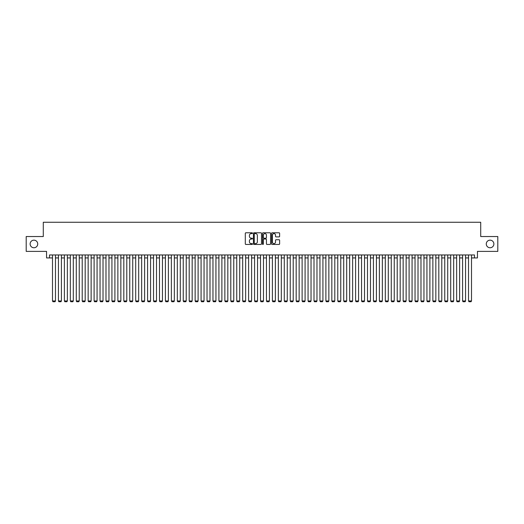 <?xml version="1.0" encoding="UTF-8"?>
<svg xmlns="http://www.w3.org/2000/svg" width="524" height="524" viewBox="0 0 524 524"><rect width="100%" height="100%" fill="white"/><g stroke="black" fill="none" stroke-linecap="round" stroke-linejoin="round"><path stroke-width="0.79" d="M252.489 233.187A0.406 0.406 0 0 0 252.083 232.78L245.887 232.78A0.583 0.583 0 0 0 245.304 233.363L245.304 243.863A0.583 0.583 0 0 0 245.887 244.446L252.083 244.446A0.406 0.406 0 0 0 252.489 244.04A0.406 0.406 0 0 0 252.083 243.627L251.278 243.627A1.867 1.867 0 0 1 249.411 241.761L249.411 240.889A1.867 1.867 0 0 1 251.278 239.023L252.083 239.023A0.406 0.406 0 0 0 252.489 238.61A0.406 0.406 0 0 0 252.083 238.204L251.278 238.204A1.867 1.867 0 0 1 249.411 236.337L249.411 235.466A1.867 1.867 0 0 1 251.278 233.599L252.083 233.599A0.406 0.406 0 0 0 252.489 233.187M486.272 243.961A3.806 3.806 0 0 0 490.071 247.767A3.806 3.806 0 0 0 493.877 243.961A3.806 3.806 0 0 0 490.071 240.156A3.806 3.806 0 0 0 486.272 243.961M30.123 243.961A3.806 3.806 0 0 0 33.929 247.767A3.806 3.806 0 0 0 37.728 243.961A3.806 3.806 0 0 0 33.929 240.156A3.806 3.806 0 0 0 30.123 243.961M279.05 236.894A0.583 0.583 0 0 0 279.633 236.311L279.633 233.363A0.583 0.583 0 0 0 279.05 232.78L272.166 232.78A0.583 0.583 0 0 0 271.583 233.363L271.583 243.863A0.583 0.583 0 0 0 272.166 244.446L279.05 244.446A0.583 0.583 0 0 0 279.633 243.863L279.633 240.306A0.583 0.583 0 0 0 279.05 239.723L276.102 239.723A0.583 0.583 0 0 0 275.519 240.306L275.519 242.068A1.559 1.559 0 0 1 273.96 243.627A1.559 1.559 0 0 1 272.401 242.068L272.401 235.158A1.559 1.559 0 0 1 273.96 233.599A1.559 1.559 0 0 1 275.519 235.158L275.519 236.311A0.583 0.583 0 0 0 276.102 236.894L279.05 236.894M49.525 257.926L49.525 254.959L474.475 254.959L474.475 257.926L477.443 257.926L477.443 251.389L497.8 251.389L497.8 236.534L480.711 236.534L480.711 222.268L43.289 222.268L43.289 236.534L26.2 236.534L26.2 251.389L46.557 251.389L46.557 257.926L52.498 257.926M261.489 233.363A0.583 0.583 0 0 0 260.906 232.78L254.022 232.78A0.583 0.583 0 0 0 253.439 233.363L253.439 243.863A0.583 0.583 0 0 0 254.022 244.446L260.906 244.446A0.583 0.583 0 0 0 261.489 243.863L261.489 233.363M263.094 232.78L269.978 232.78A0.583 0.583 0 0 1 270.561 233.363L270.561 243.863A0.583 0.583 0 0 1 269.978 244.446L267.03 244.446A0.583 0.583 0 0 1 266.447 243.863L266.447 239.606A0.583 0.583 0 0 0 265.865 239.023L263.913 239.023A0.583 0.583 0 0 0 263.33 239.606L263.33 244.04A0.406 0.406 0 0 1 262.917 244.446A0.406 0.406 0 0 1 262.511 244.04L262.511 233.363A0.583 0.583 0 0 1 263.094 232.78M55.472 257.926L58.439 257.926M61.413 257.926L64.386 257.926M67.36 257.926L70.327 257.926M73.301 257.926L76.275 257.926M79.242 257.926L82.216 257.926M85.189 257.926L88.156 257.926M91.13 257.926L94.104 257.926M97.071 257.926L100.045 257.926M103.018 257.926L105.986 257.926M108.959 257.926L111.933 257.926M114.907 257.926L117.874 257.926M120.848 257.926L123.821 257.926M126.788 257.926L129.762 257.926M132.736 257.926L135.703 257.926M138.677 257.926L141.65 257.926M144.617 257.926L147.591 257.926M150.565 257.926L153.532 257.926M156.506 257.926L159.479 257.926M162.453 257.926L165.42 257.926M168.394 257.926L171.368 257.926M174.335 257.926L177.309 257.926M180.282 257.926L183.249 257.926M186.223 257.926L189.197 257.926M192.164 257.926L195.138 257.926M198.111 257.926L201.078 257.926M204.052 257.926L207.026 257.926M209.993 257.926L212.967 257.926M215.94 257.926L218.914 257.926M221.881 257.926L224.855 257.926M227.829 257.926L230.796 257.926M233.769 257.926L236.743 257.926M239.71 257.926L242.684 257.926M245.658 257.926L248.625 257.926M251.599 257.926L254.572 257.926M257.539 257.926L260.513 257.926M263.487 257.926L266.461 257.926M269.428 257.926L272.401 257.926M275.375 257.926L278.342 257.926M281.316 257.926L284.29 257.926M287.257 257.926L290.231 257.926M293.204 257.926L296.171 257.926M299.145 257.926L302.119 257.926M305.086 257.926L308.06 257.926M311.033 257.926L314.007 257.926M316.974 257.926L319.948 257.926M322.922 257.926L325.889 257.926M328.862 257.926L331.836 257.926M334.803 257.926L337.777 257.926M340.751 257.926L343.718 257.926M346.691 257.926L349.665 257.926M352.632 257.926L355.606 257.926M358.58 257.926L361.547 257.926M364.521 257.926L367.494 257.926M370.468 257.926L373.435 257.926M376.409 257.926L379.383 257.926M382.35 257.926L385.323 257.926M388.297 257.926L391.264 257.926M394.238 257.926L397.212 257.926M400.179 257.926L403.153 257.926M406.126 257.926L409.093 257.926M412.067 257.926L415.041 257.926M418.014 257.926L420.982 257.926M423.955 257.926L426.929 257.926M429.896 257.926L432.87 257.926M435.844 257.926L438.811 257.926M441.784 257.926L444.758 257.926M447.725 257.926L450.699 257.926M453.673 257.926L456.64 257.926M459.614 257.926L462.587 257.926M465.561 257.926L468.528 257.926M471.502 257.926L474.475 257.926M254.664 233.599A0.406 0.406 0 0 0 254.258 234.005L254.258 243.221A0.406 0.406 0 0 0 254.664 243.627L255.509 243.627A1.867 1.867 0 0 0 257.376 241.761L257.376 235.466A1.867 1.867 0 0 0 255.509 233.599L254.664 233.599M266.447 235.184A1.559 1.559 0 0 0 264.889 233.625A1.559 1.559 0 0 0 263.33 235.184L263.33 237.621A0.583 0.583 0 0 0 263.913 238.204L265.865 238.204A0.583 0.583 0 0 0 266.447 237.621L266.447 235.184M55.472 254.959L55.472 300.959L52.498 300.959L52.498 254.959M55.472 300.959L55.027 301.732L52.944 301.732L52.498 300.959M61.413 254.959L61.413 300.959L58.439 300.959L58.439 254.959M61.413 300.959L60.967 301.732L58.891 301.732L58.439 300.959M67.36 254.959L67.36 300.959L64.386 300.959L64.386 254.959M67.36 300.959L66.915 301.732L64.832 301.732L64.386 300.959M73.301 254.959L73.301 300.959L70.327 300.959L70.327 254.959M73.301 300.959L72.856 301.732L70.773 301.732L70.327 300.959M79.242 254.959L79.242 300.959L76.275 300.959L76.275 254.959M79.242 300.959L78.796 301.732L76.72 301.732L76.275 300.959M85.189 254.959L85.189 300.959L82.216 300.959L82.216 254.959M85.189 300.959L84.744 301.732L82.661 301.732L82.216 300.959M91.13 254.959L91.13 300.959L88.156 300.959L88.156 254.959M91.13 300.959L90.685 301.732L88.602 301.732L88.156 300.959M97.071 254.959L97.071 300.959L94.104 300.959L94.104 254.959M97.071 300.959L96.626 301.732L94.549 301.732L94.104 300.959M103.018 254.959L103.018 300.959L100.045 300.959L100.045 254.959M103.018 300.959L102.573 301.732L100.49 301.732L100.045 300.959M108.959 254.959L108.959 300.959L105.986 300.959L105.986 254.959M108.959 300.959L108.514 301.732L106.438 301.732L105.986 300.959M114.907 254.959L114.907 300.959L111.933 300.959L111.933 254.959M114.907 300.959L114.455 301.732L112.378 301.732L111.933 300.959M120.848 254.959L120.848 300.959L117.874 300.959L117.874 254.959M120.848 300.959L120.402 301.732L118.319 301.732L117.874 300.959M126.788 254.959L126.788 300.959L123.821 300.959L123.821 254.959M126.788 300.959L126.343 301.732L124.267 301.732L123.821 300.959M132.736 254.959L132.736 300.959L129.762 300.959L129.762 254.959M132.736 300.959L132.29 301.732L130.207 301.732L129.762 300.959M138.677 254.959L138.677 300.959L135.703 300.959L135.703 254.959M138.677 300.959L138.231 301.732L136.148 301.732L135.703 300.959M144.617 254.959L144.617 300.959L141.65 300.959L141.65 254.959M144.617 300.959L144.172 301.732L142.096 301.732L141.65 300.959M150.565 254.959L150.565 300.959L147.591 300.959L147.591 254.959M150.565 300.959L150.119 301.732L148.037 301.732L147.591 300.959M156.506 254.959L156.506 300.959L153.532 300.959L153.532 254.959M156.506 300.959L156.06 301.732L153.984 301.732L153.532 300.959M162.453 254.959L162.453 300.959L159.479 300.959L159.479 254.959M162.453 300.959L162.001 301.732L159.925 301.732L159.479 300.959M168.394 254.959L168.394 300.959L165.42 300.959L165.42 254.959M168.394 300.959L167.949 301.732L165.866 301.732L165.42 300.959M174.335 254.959L174.335 300.959L171.368 300.959L171.368 254.959M174.335 300.959L173.889 301.732L171.813 301.732L171.368 300.959M180.282 254.959L180.282 300.959L177.309 300.959L177.309 254.959M180.282 300.959L179.837 301.732L177.754 301.732L177.309 300.959M186.223 254.959L186.223 300.959L183.249 300.959L183.249 254.959M186.223 300.959L185.778 301.732L183.695 301.732L183.249 300.959M192.164 254.959L192.164 300.959L189.197 300.959L189.197 254.959M192.164 300.959L191.719 301.732L189.642 301.732L189.197 300.959M198.111 254.959L198.111 300.959L195.138 300.959L195.138 254.959M198.111 300.959L197.666 301.732L195.583 301.732L195.138 300.959M204.052 254.959L204.052 300.959L201.078 300.959L201.078 254.959M204.052 300.959L203.607 301.732L201.524 301.732L201.078 300.959M209.993 254.959L209.993 300.959L207.026 300.959L207.026 254.959M209.993 300.959L209.548 301.732L207.471 301.732L207.026 300.959M215.94 254.959L215.94 300.959L212.967 300.959L212.967 254.959M215.94 300.959L215.495 301.732L213.412 301.732L212.967 300.959M221.881 254.959L221.881 300.959L218.914 300.959L218.914 254.959M221.881 300.959L221.436 301.732L219.359 301.732L218.914 300.959M227.829 254.959L227.829 300.959L224.855 300.959L224.855 254.959M227.829 300.959L227.383 301.732L225.3 301.732L224.855 300.959M233.769 254.959L233.769 300.959L230.796 300.959L230.796 254.959M233.769 300.959L233.324 301.732L231.241 301.732L230.796 300.959M239.71 254.959L239.71 300.959L236.743 300.959L236.743 254.959M239.71 300.959L239.265 301.732L237.189 301.732L236.743 300.959M245.658 254.959L245.658 300.959L242.684 300.959L242.684 254.959M245.658 300.959L245.212 301.732L243.129 301.732L242.684 300.959M251.599 254.959L251.599 300.959L248.625 300.959L248.625 254.959M251.599 300.959L251.153 301.732L249.07 301.732L248.625 300.959M257.539 254.959L257.539 300.959L254.572 300.959L254.572 254.959M257.539 300.959L257.094 301.732L255.018 301.732L254.572 300.959M263.487 254.959L263.487 300.959L260.513 300.959L260.513 254.959M263.487 300.959L263.041 301.732L260.959 301.732L260.513 300.959M269.428 254.959L269.428 300.959L266.461 300.959L266.461 254.959M269.428 300.959L268.982 301.732L266.906 301.732L266.461 300.959M275.375 254.959L275.375 300.959L272.401 300.959L272.401 254.959M275.375 300.959L274.93 301.732L272.847 301.732L272.401 300.959M281.316 254.959L281.316 300.959L278.342 300.959L278.342 254.959M281.316 300.959L280.871 301.732L278.788 301.732L278.342 300.959M287.257 254.959L287.257 300.959L284.29 300.959L284.29 254.959M287.257 300.959L286.811 301.732L284.735 301.732L284.29 300.959M293.204 254.959L293.204 300.959L290.231 300.959L290.231 254.959M293.204 300.959L292.759 301.732L290.676 301.732L290.231 300.959M299.145 254.959L299.145 300.959L296.171 300.959L296.171 254.959M299.145 300.959L298.7 301.732L296.617 301.732L296.171 300.959M305.086 254.959L305.086 300.959L302.119 300.959L302.119 254.959M305.086 300.959L304.641 301.732L302.564 301.732L302.119 300.959M311.033 254.959L311.033 300.959L308.06 300.959L308.06 254.959M311.033 300.959L310.588 301.732L308.505 301.732L308.06 300.959M316.974 254.959L316.974 300.959L314.007 300.959L314.007 254.959M316.974 300.959L316.529 301.732L314.452 301.732L314.007 300.959M322.922 254.959L322.922 300.959L319.948 300.959L319.948 254.959M322.922 300.959L322.476 301.732L320.393 301.732L319.948 300.959M328.862 254.959L328.862 300.959L325.889 300.959L325.889 254.959M328.862 300.959L328.417 301.732L326.334 301.732L325.889 300.959M334.803 254.959L334.803 300.959L331.836 300.959L331.836 254.959M334.803 300.959L334.358 301.732L332.281 301.732L331.836 300.959M340.751 254.959L340.751 300.959L337.777 300.959L337.777 254.959M340.751 300.959L340.305 301.732L338.222 301.732L337.777 300.959M346.691 254.959L346.691 300.959L343.718 300.959L343.718 254.959M346.691 300.959L346.246 301.732L344.163 301.732L343.718 300.959M352.632 254.959L352.632 300.959L349.665 300.959L349.665 254.959M352.632 300.959L352.187 301.732L350.111 301.732L349.665 300.959M358.58 254.959L358.58 300.959L355.606 300.959L355.606 254.959M358.58 300.959L358.134 301.732L356.051 301.732L355.606 300.959M364.521 254.959L364.521 300.959L361.547 300.959L361.547 254.959M364.521 300.959L364.075 301.732L361.999 301.732L361.547 300.959M370.468 254.959L370.468 300.959L367.494 300.959L367.494 254.959M370.468 300.959L370.016 301.732L367.94 301.732L367.494 300.959M376.409 254.959L376.409 300.959L373.435 300.959L373.435 254.959M376.409 300.959L375.963 301.732L373.881 301.732L373.435 300.959M382.35 254.959L382.35 300.959L379.383 300.959L379.383 254.959M382.35 300.959L381.904 301.732L379.828 301.732L379.383 300.959M388.297 254.959L388.297 300.959L385.323 300.959L385.323 254.959M388.297 300.959L387.852 301.732L385.769 301.732L385.323 300.959M394.238 254.959L394.238 300.959L391.264 300.959L391.264 254.959M394.238 300.959L393.793 301.732L391.71 301.732L391.264 300.959M400.179 254.959L400.179 300.959L397.212 300.959L397.212 254.959M400.179 300.959L399.733 301.732L397.657 301.732L397.212 300.959M406.126 254.959L406.126 300.959L403.153 300.959L403.153 254.959M406.126 300.959L405.681 301.732L403.598 301.732L403.153 300.959M412.067 254.959L412.067 300.959L409.093 300.959L409.093 254.959M412.067 300.959L411.622 301.732L409.545 301.732L409.093 300.959M418.014 254.959L418.014 300.959L415.041 300.959L415.041 254.959M418.014 300.959L417.562 301.732L415.486 301.732L415.041 300.959M423.955 254.959L423.955 300.959L420.982 300.959L420.982 254.959M423.955 300.959L423.51 301.732L421.427 301.732L420.982 300.959M429.896 254.959L429.896 300.959L426.929 300.959L426.929 254.959M429.896 300.959L429.451 301.732L427.374 301.732L426.929 300.959M435.844 254.959L435.844 300.959L432.87 300.959L432.87 254.959M435.844 300.959L435.398 301.732L433.315 301.732L432.87 300.959M441.784 254.959L441.784 300.959L438.811 300.959L438.811 254.959M441.784 300.959L441.339 301.732L439.256 301.732L438.811 300.959M447.725 254.959L447.725 300.959L444.758 300.959L444.758 254.959M447.725 300.959L447.28 301.732L445.204 301.732L444.758 300.959M453.673 254.959L453.673 300.959L450.699 300.959L450.699 254.959M453.673 300.959L453.227 301.732L451.144 301.732L450.699 300.959M459.614 254.959L459.614 300.959L456.64 300.959L456.64 254.959M459.614 300.959L459.168 301.732L457.085 301.732L456.64 300.959M465.561 254.959L465.561 300.959L462.587 300.959L462.587 254.959M465.561 300.959L465.109 301.732L463.033 301.732L462.587 300.959M471.502 254.959L471.502 300.959L468.528 300.959L468.528 254.959M471.502 300.959L471.056 301.732L468.973 301.732L468.528 300.959"/></g></svg>
